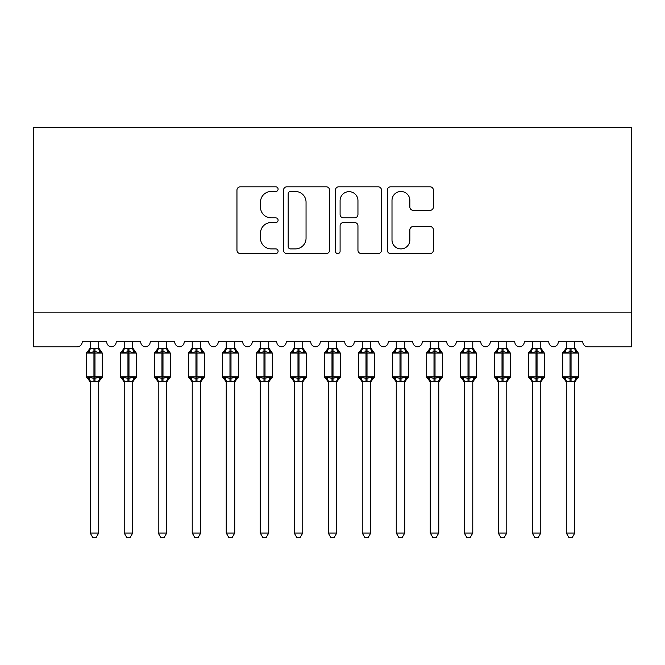 <?xml version="1.0" encoding="UTF-8"?>
<svg xmlns="http://www.w3.org/2000/svg" width="665" height="665" viewBox="0 0 665 665"><rect width="100%" height="100%" fill="white"/><g stroke="black" fill="none" stroke-linecap="round" stroke-linejoin="round"><path stroke-width="1" d="M278.095 189.151A2.336 2.336 0 0 0 275.759 186.815L240.289 186.815A3.342 3.342 0 0 0 236.956 190.157L236.956 250.24A3.342 3.342 0 0 0 240.289 253.573L275.759 253.573A2.336 2.336 0 0 0 278.095 251.237A2.336 2.336 0 0 0 275.759 248.901L271.17 248.901A10.682 10.682 0 0 1 260.489 238.22L260.489 233.216A10.682 10.682 0 0 1 271.17 222.534L275.759 222.534A2.336 2.336 0 0 0 278.095 220.198A2.336 2.336 0 0 0 275.759 217.862L271.17 217.862A10.682 10.682 0 0 1 260.489 207.181L260.489 202.168A10.682 10.682 0 0 1 271.17 191.487L275.759 191.487A2.336 2.336 0 0 0 278.095 189.151M430.047 210.348A3.342 3.342 0 0 0 433.389 207.014L433.389 190.157A3.342 3.342 0 0 0 430.047 186.815L390.663 186.815A3.342 3.342 0 0 0 387.321 190.157L387.321 250.24A3.342 3.342 0 0 0 390.663 253.573L430.047 253.573A3.342 3.342 0 0 0 433.389 250.24L433.389 229.874A3.342 3.342 0 0 0 430.047 226.541L413.189 226.541A3.342 3.342 0 0 0 409.856 229.874L409.856 239.974A8.928 8.928 0 0 1 400.929 248.901A8.928 8.928 0 0 1 392.001 239.974L392.001 200.423A8.928 8.928 0 0 1 400.929 191.487A8.928 8.928 0 0 1 409.856 200.423L409.856 207.014A3.342 3.342 0 0 0 413.189 210.348L430.047 210.348M631.75 312.858L631.75 127.53L33.25 127.53L33.25 346.864L77.115 346.864A5.104 5.104 0 0 0 82.219 341.768L106.699 341.768A5.104 5.104 0 0 0 111.462 346.856A5.104 5.104 0 0 0 116.225 341.768L140.706 341.768A5.104 5.104 0 0 0 145.469 346.856A5.104 5.104 0 0 0 150.232 341.768L174.712 341.768A5.104 5.104 0 0 0 179.475 346.856A5.104 5.104 0 0 0 184.238 341.768L208.719 341.768A5.104 5.104 0 0 0 213.482 346.856A5.104 5.104 0 0 0 218.245 341.768L242.725 341.768A5.104 5.104 0 0 0 247.488 346.856A5.104 5.104 0 0 0 252.243 341.768L276.731 341.768A5.104 5.104 0 0 0 281.495 346.856A5.104 5.104 0 0 0 286.249 341.768L310.738 341.768A5.104 5.104 0 0 0 315.501 346.856A5.104 5.104 0 0 0 320.256 341.768L344.744 341.768A5.104 5.104 0 0 0 349.499 346.856A5.104 5.104 0 0 0 354.262 341.768L378.751 341.768A5.104 5.104 0 0 0 383.506 346.856A5.104 5.104 0 0 0 388.269 341.768L412.757 341.768A5.104 5.104 0 0 0 417.512 346.856A5.104 5.104 0 0 0 422.275 341.768L446.755 341.768A5.104 5.104 0 0 0 451.518 346.856A5.104 5.104 0 0 0 456.281 341.768L480.762 341.768A5.104 5.104 0 0 0 485.525 346.856A5.104 5.104 0 0 0 490.288 341.768L514.768 341.768A5.104 5.104 0 0 0 519.531 346.856A5.104 5.104 0 0 0 524.294 341.768L548.775 341.768A5.104 5.104 0 0 0 553.538 346.856A5.104 5.104 0 0 0 558.301 341.768L582.781 341.768A5.104 5.104 0 0 0 587.885 346.864L631.75 346.864L631.75 312.858L33.25 312.858M329.582 190.157A3.342 3.342 0 0 0 326.241 186.815L286.856 186.815A3.342 3.342 0 0 0 283.514 190.157L283.514 250.24A3.342 3.342 0 0 0 286.856 253.573L326.241 253.573A3.342 3.342 0 0 0 329.582 250.24L329.582 190.157M338.759 186.815L378.144 186.815A3.342 3.342 0 0 1 381.486 190.157L381.486 250.24A3.342 3.342 0 0 1 378.144 253.573L361.286 253.573A3.342 3.342 0 0 1 357.953 250.24L357.953 225.867A3.342 3.342 0 0 0 354.611 222.534L343.431 222.534A3.342 3.342 0 0 0 340.098 225.867L340.098 251.237A2.336 2.336 0 0 1 337.754 253.573A2.336 2.336 0 0 1 335.418 251.237L335.418 190.157A3.342 3.342 0 0 1 338.759 186.815M290.53 191.487A2.336 2.336 0 0 0 288.186 193.831L288.186 246.565A2.336 2.336 0 0 0 290.53 248.901L295.368 248.901A10.682 10.682 0 0 0 306.05 238.22L306.05 202.168A10.682 10.682 0 0 0 295.368 191.487L290.53 191.487M357.953 200.589A8.928 8.928 0 0 0 349.025 191.661A8.928 8.928 0 0 0 340.098 200.589L340.098 214.521A3.342 3.342 0 0 0 343.431 217.862L354.611 217.862A3.342 3.342 0 0 0 357.953 214.521L357.953 200.589M98.711 348.51L98.711 348.51A3.741 3.566 180 0 0 100.673 351.644L99.941 352.741L94.97 351.544L88.977 352.741L87.755 351.477A1.704 1.704 0 0 0 86.641 353.073L86.641 376.88A1.704 1.704 0 0 0 87.755 378.476L88.977 377.213L93.948 378.41L99.941 377.213L100.673 378.302A3.741 3.566 -0 0 0 98.711 381.444L93.948 381.768L90.207 381.269L90.207 533.047L98.711 533.047L98.711 381.419M88.246 351.644A3.741 3.566 180 0 0 90.207 348.51L93.948 348.177L93.948 376.88L102.285 376.88L102.285 353.073L86.641 353.073L86.641 376.88L93.948 376.88L93.948 381.768M98.711 341.768L98.711 348.684L99.941 352.741M90.207 341.768L90.207 348.526M93.948 348.177L98.711 348.684L99.251 350.829M88.977 352.741L90.207 348.684M88.977 377.213L90.207 381.269M99.941 377.213L98.711 381.269M98.711 533.047L96.159 537.47L92.759 537.47L90.207 533.047M98.711 381.984L102.285 376.88A1.704 1.704 0 0 1 102.186 377.429M90.207 381.444L90.207 381.444A3.741 3.566 -0 0 0 88.246 378.302L88.246 378.302M132.717 348.51L132.717 348.51A3.741 3.566 180 0 0 134.679 351.644L133.948 352.741L128.977 351.544L122.983 352.741L121.761 351.477A1.704 1.704 0 0 0 120.648 353.073L120.648 376.88A1.704 1.704 0 0 0 121.761 378.476L120.648 376.88L136.283 376.88L136.283 353.073L135.17 351.477A1.704 1.704 0 0 1 135.66 351.752M132.717 381.984L136.283 376.88A1.704 1.704 0 0 1 136.192 377.429M124.214 381.444L124.214 381.444A3.741 3.566 -0 0 0 122.252 378.302L122.983 377.213L127.954 378.41L133.948 377.213L134.679 378.302A3.741 3.566 -0 0 0 132.717 381.444L127.954 381.768L124.214 381.269L124.214 533.047L132.717 533.047L132.717 381.419M166.724 348.51L166.724 348.51A3.741 3.566 180 0 0 168.686 351.644L167.954 352.741L162.983 351.544L156.99 352.741L155.768 351.477A1.704 1.704 0 0 0 154.654 353.073L154.654 376.88A1.704 1.704 0 0 0 155.768 378.476L154.654 376.88L170.29 376.88L170.29 353.073L169.176 351.477A1.704 1.704 0 0 1 169.666 351.752M166.724 381.984L170.29 376.88A1.704 1.704 0 0 1 170.198 377.429M158.22 381.444L158.22 381.444A3.741 3.566 -0 0 0 156.258 378.302L156.99 377.213L161.961 378.41L167.954 377.213L168.686 378.302A3.741 3.566 -0 0 0 166.724 381.444L161.961 381.768L158.22 381.269L158.22 533.047L166.724 533.047L166.724 381.419M200.73 348.51L200.73 348.51A3.741 3.566 180 0 0 202.692 351.644L201.961 352.741L196.99 351.544L190.996 352.741L189.774 351.477A1.704 1.704 0 0 0 188.652 353.073L188.652 376.88A1.704 1.704 0 0 0 189.774 378.476L188.652 376.88L204.296 376.88A1.704 1.704 0 0 1 204.205 377.429M192.227 381.444L192.227 381.444A3.741 3.566 -0 0 0 190.265 378.302L190.996 377.213L195.967 378.41L201.961 377.213L202.692 378.302A3.741 3.566 -0 0 0 200.73 381.444L195.967 381.768L192.227 381.269L192.227 533.047L200.73 533.047L200.73 381.419M234.737 348.51L234.737 348.51A3.741 3.566 180 0 0 236.698 351.644L235.967 352.741L230.996 351.544L225.003 352.741L223.781 351.477A1.704 1.704 0 0 0 222.659 353.073L222.659 376.88A1.704 1.704 0 0 0 223.781 378.476L222.659 376.88L238.303 376.88A1.704 1.704 0 0 1 238.211 377.429M226.233 381.444L226.233 381.444A3.741 3.566 -0 0 0 224.271 378.302L225.003 377.213L229.974 378.41L235.967 377.213L236.698 378.302A3.741 3.566 -0 0 0 234.737 381.444L229.974 381.768L226.233 381.269L226.233 533.047L234.737 533.047L234.737 381.419M124.214 381.984L121.761 378.476L122.252 378.302M132.717 341.768L132.717 348.684L133.948 352.741M122.252 351.644A3.741 3.566 180 0 0 124.214 348.51L128.977 348.177L132.717 348.684L133.258 350.829M124.214 341.768L124.214 348.526M122.983 352.741L124.214 348.684M122.983 377.213L124.214 381.269M133.948 377.213L132.717 381.269M132.717 533.047L130.165 537.47L126.766 537.47L124.214 533.047M158.22 381.984L155.768 378.476L156.258 378.302M166.724 341.768L166.724 348.684L167.954 352.741M156.258 351.644A3.741 3.566 180 0 0 158.22 348.51L162.983 348.177L166.724 348.684L167.256 350.829M158.22 341.768L158.22 348.526M156.99 352.741L158.22 348.684M156.99 377.213L158.22 381.269M167.954 377.213L166.724 381.269M166.724 533.047L164.172 537.47L160.772 537.47L158.22 533.047M192.227 381.984L189.774 378.476L190.265 378.302M200.73 381.984L204.296 376.88L204.296 353.073L188.652 353.073L192.227 347.961M200.73 341.768L200.73 348.684L201.961 352.741M190.265 351.644A3.741 3.566 180 0 0 192.227 348.51L196.99 348.177L200.73 348.684L201.262 350.829M192.227 341.768L192.227 348.526M190.996 352.741L192.227 348.684M190.996 377.213L192.227 381.269M201.961 377.213L200.73 381.269M200.73 533.047L198.178 537.47L194.779 537.47L192.227 533.047M226.233 381.984L223.781 378.476L224.271 378.302M234.737 381.984L238.303 376.88L238.303 353.073L222.659 353.073L226.233 347.961M234.737 341.768L234.737 348.684L235.967 352.741M224.271 351.644A3.741 3.566 180 0 0 226.233 348.51L230.996 348.177L234.737 348.684L235.269 350.829M226.233 341.768L226.233 348.526M225.003 352.741L226.233 348.684M225.003 377.213L226.233 381.269M235.967 377.213L234.737 381.269M234.737 533.047L232.185 537.47L228.785 537.47L226.233 533.047M268.743 348.51L268.743 348.51A3.741 3.566 180 0 0 270.705 351.644L269.973 352.741L265.002 351.544L259.001 352.741L257.787 351.477A1.704 1.704 0 0 0 256.665 353.073L256.665 376.88A1.704 1.704 0 0 0 257.787 378.476L256.665 376.88L272.309 376.88L272.309 353.073L271.195 351.477A1.704 1.704 0 0 1 271.686 351.752M268.743 381.984L272.309 376.88A1.704 1.704 0 0 1 272.218 377.429M260.239 381.444L260.239 381.444A3.741 3.566 -0 0 0 258.278 378.302L259.001 377.213L263.98 378.41L269.973 377.213L270.705 378.302A3.741 3.566 -0 0 0 268.743 381.444L263.98 381.768L260.231 381.269L260.239 533.047L268.743 533.047L268.743 381.419M260.239 381.984L257.787 378.476L258.278 378.302M268.743 341.768L268.743 348.684L269.973 352.741M258.278 351.644A3.741 3.566 180 0 0 260.239 348.51L265.002 348.177L268.743 348.684L269.275 350.829M260.239 341.768L260.239 348.526M259.001 352.741L260.231 348.684M259.001 377.213L260.231 381.269M269.973 377.213L268.743 381.269M268.743 533.047L266.191 537.47L262.791 537.47L260.239 533.047M302.741 348.51L302.741 348.51A3.741 3.566 180 0 0 304.711 351.644L303.98 352.741L299.001 351.544L293.007 352.741L291.785 351.477A1.704 1.704 0 0 0 290.672 353.073L290.672 376.88A1.704 1.704 0 0 0 291.785 378.476L290.672 376.88L306.316 376.88A1.704 1.704 0 0 1 306.224 377.429M294.246 381.444L294.246 381.444A3.741 3.566 -0 0 0 292.276 378.302L293.007 377.213L297.987 378.41L303.98 377.213L304.711 378.302A3.741 3.566 -0 0 0 302.741 381.444L297.987 381.768L294.238 381.269L294.246 533.047L302.741 533.047L302.741 381.419M294.246 381.984L291.785 378.476L292.276 378.302M302.741 381.984L306.316 376.88L306.316 353.073L290.672 353.073L294.246 347.961M302.741 341.768L302.75 348.684L303.98 352.741M292.276 351.644A3.741 3.566 180 0 0 294.246 348.51L299.001 348.177L302.75 348.684L303.282 350.829M294.246 341.768L294.246 348.526M293.007 352.741L294.238 348.684M293.007 377.213L294.238 381.269M303.98 377.213L302.75 381.269M302.741 533.047L300.189 537.47L296.798 537.47L294.246 533.047M336.748 348.51L336.748 348.51A3.741 3.566 180 0 0 338.718 351.644L337.986 352.741L333.007 351.544L327.014 352.741L325.792 351.477A1.704 1.704 0 0 0 324.678 353.073L324.678 376.88A1.704 1.704 0 0 0 325.792 378.476L324.678 376.88L340.322 376.88L340.322 353.073L339.208 351.477A1.704 1.704 0 0 1 339.699 351.752M336.748 381.984L340.322 376.88A1.704 1.704 0 0 1 340.231 377.429M328.252 381.444L328.252 381.444A3.741 3.566 -0 0 0 326.282 378.302L327.014 377.213L331.993 378.41L337.986 377.213L338.718 378.302A3.741 3.566 -0 0 0 336.748 381.444L331.993 381.768L328.244 381.269L328.252 533.047L336.748 533.047L336.748 381.419M328.252 381.984L325.792 378.476L326.282 378.302M336.748 341.768L336.756 348.684L337.986 352.741M326.282 351.644A3.741 3.566 180 0 0 328.252 348.51L333.007 348.177L336.756 348.684L337.288 350.829M328.252 341.768L328.252 348.526M327.014 352.741L328.244 348.684M327.014 377.213L328.244 381.269M337.986 377.213L336.756 381.269M336.748 533.047L334.196 537.47L330.804 537.47L328.252 533.047M370.754 348.51L370.754 348.51A3.741 3.566 180 0 0 372.724 351.644L371.993 352.741L367.014 351.544L361.02 352.741L359.798 351.477A1.704 1.704 0 0 0 358.684 353.073L358.684 376.88A1.704 1.704 0 0 0 359.798 378.476L358.684 376.88L374.329 376.88L374.329 353.073L373.215 351.477A1.704 1.704 0 0 1 373.697 351.752M370.754 381.984L374.329 376.88A1.704 1.704 0 0 1 374.237 377.429M362.259 381.444L362.259 381.444A3.741 3.566 -0 0 0 360.289 378.302L361.02 377.213L365.999 378.41L371.993 377.213L372.724 378.302A3.741 3.566 -0 0 0 370.754 381.444L365.999 381.768L362.25 381.269L362.259 533.047L370.754 533.047L370.754 381.419M362.259 381.984L359.798 378.476L360.289 378.302M370.754 341.768L370.762 348.684L371.993 352.741M360.289 351.644A3.741 3.566 180 0 0 362.259 348.51L367.014 348.177L370.762 348.684L371.294 350.829M362.259 341.768L362.259 348.526M361.02 352.741L362.25 348.684M361.02 377.213L362.25 381.269M371.993 377.213L370.762 381.269M370.754 533.047L368.202 537.47L364.811 537.47L362.259 533.047M404.761 348.51L404.761 348.51A3.741 3.566 180 0 0 406.722 351.644L405.999 352.741L401.02 351.544L395.027 352.741L393.805 351.477A1.704 1.704 0 0 0 392.691 353.073L392.691 376.88A1.704 1.704 0 0 0 393.805 378.476L392.691 376.88L408.335 376.88L408.335 353.073L407.213 351.477A1.704 1.704 0 0 1 407.703 351.752M404.761 381.984L408.335 376.88A1.704 1.704 0 0 1 408.244 377.429M396.257 381.444L396.257 381.444A3.741 3.566 -0 0 0 394.295 378.302L395.027 377.213L399.998 378.41L405.999 377.213L406.722 378.302A3.741 3.566 -0 0 0 404.761 381.444L399.998 381.768L396.257 381.269L396.257 533.047L404.761 533.047L404.761 381.419M396.257 381.984L393.805 378.476L394.295 378.302M404.761 341.768L404.769 348.684L405.999 352.741M394.295 351.644A3.741 3.566 180 0 0 396.257 348.51L401.02 348.177L404.769 348.684L405.301 350.829M396.257 341.768L396.257 348.526M395.027 352.741L396.257 348.684M395.027 377.213L396.257 381.269M405.999 377.213L404.769 381.269M404.761 533.047L402.209 537.47L398.809 537.47L396.257 533.047M438.767 348.51L438.767 348.51A3.741 3.566 180 0 0 440.729 351.644L439.997 352.741L435.026 351.544L429.033 352.741L427.811 351.477A1.704 1.704 0 0 0 426.697 353.073L426.697 376.88A1.704 1.704 0 0 0 427.811 378.476L426.697 376.88L442.341 376.88L442.341 353.073L441.219 351.477A1.704 1.704 0 0 1 441.71 351.752M438.767 381.984L442.341 376.88A1.704 1.704 0 0 1 442.242 377.429M430.263 381.444L430.263 381.444A3.741 3.566 -0 0 0 428.302 378.302L429.033 377.213L434.004 378.41L439.997 377.213L440.729 378.302A3.741 3.566 -0 0 0 438.767 381.444L434.004 381.768L430.263 381.269L430.263 533.047L438.767 533.047L438.767 381.419M430.263 381.984L427.811 378.476L428.302 378.302M438.767 341.768L438.767 348.684L439.997 352.741M428.302 351.644A3.741 3.566 180 0 0 430.263 348.51L435.026 348.177L438.767 348.684L439.307 350.829M430.263 341.768L430.263 348.526M429.033 352.741L430.263 348.684M429.033 377.213L430.263 381.269M439.997 377.213L438.767 381.269M438.767 533.047L436.215 537.47L432.815 537.47L430.263 533.047M472.773 348.51L472.773 348.51A3.741 3.566 180 0 0 474.735 351.644L474.004 352.741L469.033 351.544L463.039 352.741L461.818 351.477A1.704 1.704 0 0 0 460.704 353.073L460.704 376.88A1.704 1.704 0 0 0 461.818 378.476L460.704 376.88L476.348 376.88L476.348 353.073L475.226 351.477A1.704 1.704 0 0 1 475.716 351.752M472.773 381.984L476.348 376.88A1.704 1.704 0 0 1 476.248 377.429M464.27 381.444L464.27 381.444A3.741 3.566 -0 0 0 462.308 378.302L463.039 377.213L468.01 378.41L474.004 377.213L474.735 378.302A3.741 3.566 -0 0 0 472.773 381.444L468.01 381.768L464.27 381.269L464.27 533.047L472.773 533.047L472.773 381.419M464.27 381.984L461.818 378.476L462.308 378.302M472.773 341.768L472.773 348.684L474.004 352.741M462.308 351.644A3.741 3.566 180 0 0 464.27 348.51L469.033 348.177L472.773 348.684L473.314 350.829M464.27 341.768L464.27 348.526M463.039 352.741L464.27 348.684M463.039 377.213L464.27 381.269M474.004 377.213L472.773 381.269M472.773 533.047L470.221 537.47L466.822 537.47L464.27 533.047M506.78 348.51L506.78 348.51A3.741 3.566 180 0 0 508.742 351.644L508.01 352.741L503.039 351.544L497.046 352.741L495.824 351.477A1.704 1.704 0 0 0 494.71 353.073L494.71 376.88A1.704 1.704 0 0 0 495.824 378.476L494.71 376.88L510.346 376.88A1.704 1.704 0 0 1 510.255 377.429M498.276 381.444L498.276 381.444A3.741 3.566 -0 0 0 496.314 378.302L497.046 377.213L502.017 378.41L508.01 377.213L508.742 378.302A3.741 3.566 -0 0 0 506.78 381.444L502.017 381.768L498.276 381.269L498.276 533.047L506.78 533.047L506.78 381.419M498.276 381.984L495.824 378.476L496.314 378.302M506.78 381.984L510.346 376.88L510.346 353.073L494.71 353.073L498.276 347.961M506.78 341.768L506.78 348.684L508.01 352.741M496.314 351.644A3.741 3.566 180 0 0 498.276 348.51L503.039 348.177L506.78 348.684L507.32 350.829M498.276 341.768L498.276 348.526M497.046 352.741L498.276 348.684M497.046 377.213L498.276 381.269M508.01 377.213L506.78 381.269M506.78 533.047L504.228 537.47L500.828 537.47L498.276 533.047M540.786 348.51L540.786 348.51A3.741 3.566 180 0 0 542.748 351.644L542.017 352.741L537.046 351.544L531.052 352.741L529.83 351.477A1.704 1.704 0 0 0 528.717 353.073L528.717 376.88A1.704 1.704 0 0 0 529.83 378.476L528.717 376.88L544.352 376.88L544.352 353.073L543.239 351.477A1.704 1.704 0 0 1 543.729 351.752M540.786 381.984L544.352 376.88A1.704 1.704 0 0 1 544.261 377.429M532.283 381.444L532.283 381.444A3.741 3.566 -0 0 0 530.321 378.302L531.052 377.213L536.023 378.41L542.017 377.213L542.748 378.302A3.741 3.566 -0 0 0 540.786 381.444L536.023 381.768L532.283 381.269L532.283 533.047L540.786 533.047L540.786 381.419M532.283 381.984L529.83 378.476L530.321 378.302M540.786 341.768L540.786 348.684L542.017 352.741M530.321 351.644A3.741 3.566 180 0 0 532.283 348.51L537.046 348.177L540.786 348.684L541.318 350.829M532.283 341.768L532.283 348.526M531.052 352.741L532.283 348.684M531.052 377.213L532.283 381.269M542.017 377.213L540.786 381.269M540.786 533.047L538.234 537.47L534.835 537.47L532.283 533.047M574.793 348.51L574.793 348.51A3.741 3.566 180 0 0 576.755 351.644L576.023 352.741L571.052 351.544L565.059 352.741L563.837 351.477A1.704 1.704 0 0 0 562.715 353.073L562.715 376.88A1.704 1.704 0 0 0 563.837 378.476L562.715 376.88L578.359 376.88A1.704 1.704 0 0 1 578.267 377.429M566.289 381.444L566.289 381.444A3.741 3.566 -0 0 0 564.327 378.302L565.059 377.213L570.03 378.41L576.023 377.213L576.755 378.302A3.741 3.566 -0 0 0 574.793 381.444L570.03 381.768L566.289 381.269L566.289 533.047L574.793 533.047L574.793 381.419M566.289 381.984L563.837 378.476L564.327 378.302M574.793 381.984L578.359 376.88L578.359 353.073L562.715 353.073L566.289 347.961M574.793 341.768L574.793 348.684L576.023 352.741M564.327 351.644A3.741 3.566 180 0 0 566.289 348.51L571.052 348.177L574.793 348.684L575.325 350.829M566.289 341.768L566.289 348.526M565.059 352.741L566.289 348.684M565.059 377.213L566.289 381.269M576.023 377.213L574.793 381.269M574.793 533.047L572.241 537.47L568.841 537.47L566.289 533.047M94.97 381.768L94.97 348.177M127.954 348.177L127.954 353.073L120.648 353.073L124.214 347.961M136.283 353.073L127.954 353.073L127.954 381.768M128.977 381.768L128.977 348.177M161.961 348.177L161.961 353.073L154.654 353.073L158.22 347.961M170.29 353.073L161.961 353.073L161.961 381.768M162.983 381.768L162.983 348.177M195.967 348.177L195.967 381.768M196.99 381.768L196.99 348.177M229.974 348.177L229.974 381.768M230.996 381.768L230.996 348.177M263.98 348.177L263.98 353.073L256.665 353.073L260.239 347.961M272.309 353.073L263.98 353.073L263.98 381.768M265.002 381.768L265.002 348.177M297.987 348.177L297.987 381.768M299.001 381.768L299.001 348.177M331.993 348.177L331.993 353.073L324.678 353.073L328.252 347.961M340.322 353.073L331.993 353.073L331.993 381.768M333.007 381.768L333.007 348.177M365.999 348.177L365.999 353.073L358.684 353.073L362.259 347.961M374.329 353.073L365.999 353.073L365.999 381.768M367.014 381.768L367.014 348.177M399.998 348.177L399.998 353.073L392.691 353.073L396.257 347.961M408.335 353.073L399.998 353.073L399.998 381.768M401.02 381.768L401.02 348.177M434.004 348.177L434.004 353.073L426.697 353.073L430.263 347.961M442.341 353.073L434.004 353.073L434.004 381.768M435.026 381.768L435.026 348.177M468.01 348.177L468.01 353.073L460.704 353.073L464.27 347.961M476.348 353.073L468.01 353.073L468.01 381.768M469.033 381.768L469.033 348.177M502.017 348.177L502.017 381.768M503.039 381.768L503.039 348.177M536.023 348.177L536.023 353.073L528.717 353.073L532.283 347.961M544.352 353.073L536.023 353.073L536.023 381.768M537.046 381.768L537.046 348.177M570.03 348.177L570.03 381.768M571.052 381.768L571.052 348.177M98.711 347.961L102.285 353.073M86.641 353.073L90.207 347.961M86.641 376.88L90.207 381.984M120.648 376.88L120.648 353.073M135.17 351.477L132.717 347.961M154.654 376.88L154.654 353.073M169.176 351.477L166.724 347.961M188.652 376.88L188.652 353.073M200.73 347.961L204.296 353.073M222.659 376.88L222.659 353.073M234.737 347.961L238.303 353.073M256.665 376.88L256.665 353.073M271.195 351.477L268.743 347.961M290.672 376.88L290.672 353.073M302.741 347.961L306.316 353.073M324.678 376.88L324.678 353.073M339.208 351.477L336.748 347.961M358.684 376.88L358.684 353.073M373.215 351.477L370.754 347.961M392.691 376.88L392.691 353.073M407.213 351.477L404.761 347.961M426.697 376.88L426.697 353.073M441.219 351.477L438.767 347.961M460.704 376.88L460.704 353.073M475.226 351.477L472.773 347.961M494.71 376.88L494.71 353.073M506.78 347.961L510.346 353.073M528.717 376.88L528.717 353.073M543.239 351.477L540.786 347.961M562.715 376.88L562.715 353.073M574.793 347.961L578.359 353.073"/></g></svg>
